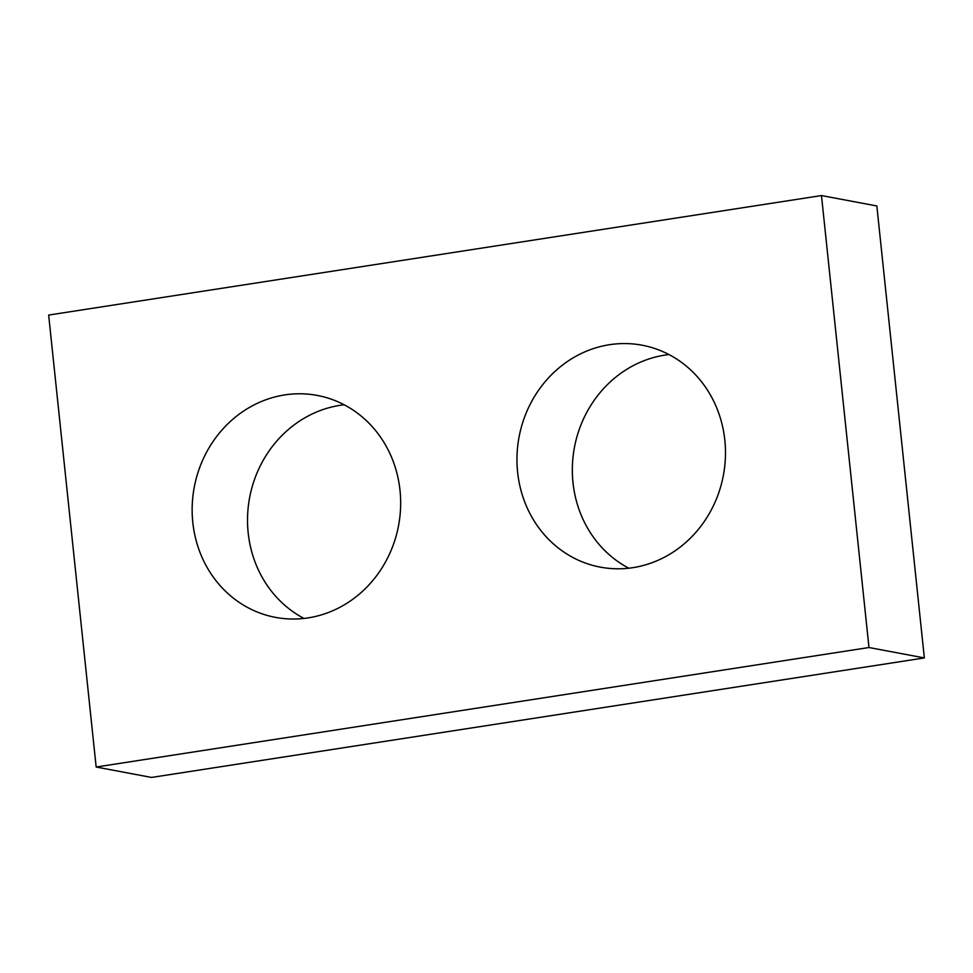 <?xml version="1.0" encoding="UTF-8"?>
<svg xmlns="http://www.w3.org/2000/svg" width="973" height="973" viewBox="0 0 973 973"><rect width="100%" height="100%" fill="white"/><g stroke="black" fill="none" stroke-linecap="round" stroke-linejoin="round"><path stroke-width="1.46" d="M96.157 767.028L868.986 647.519L821.48 195.561L48.65 315.07L96.157 767.028L151.52 777.439L924.35 657.93L868.986 647.519M924.35 657.93L876.843 205.972L821.48 195.561M628.813 568.208A112.917 103.941 100.7 0 1 572.988 482.608A112.917 103.941 100.7 0 1 668.998 354.561M304.002 618.439A112.917 103.941 100.7 0 1 248.176 532.839A112.917 103.941 100.7 0 1 344.187 404.792M724.824 440.161A112.917 103.941 -79.3 0 0 642.095 345.208A112.917 103.941 -79.3 0 0 519.071 436.962A112.917 103.941 -79.3 0 0 600.353 567.15A112.917 103.941 -79.3 0 0 724.824 440.161M400.012 490.392A112.917 103.941 -79.3 0 0 317.283 395.427A112.917 103.941 -79.3 0 0 194.259 487.193A112.917 103.941 -79.3 0 0 275.541 617.381A112.917 103.941 -79.3 0 0 400.012 490.392"/></g></svg>
